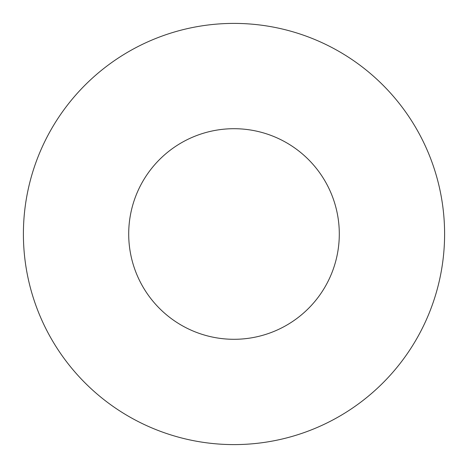 <?xml version="1.0" encoding="UTF-8"?>
<svg xmlns="http://www.w3.org/2000/svg" width="468" height="468" viewBox="0 0 468 468"><rect width="100%" height="100%" fill="white"/><g stroke="black" fill="none" stroke-linecap="round" stroke-linejoin="round"><path stroke-width="0.7" d="M339.3 234A105.3 105.3 0 0 1 181.35 325.19A105.3 105.3 0 0 1 181.35 142.81A105.3 105.3 0 0 1 339.3 234M444.6 234A210.6 210.6 0 0 1 128.7 416.385A210.6 210.6 0 0 1 128.7 51.615A210.6 210.6 0 0 1 444.6 234"/></g></svg>
